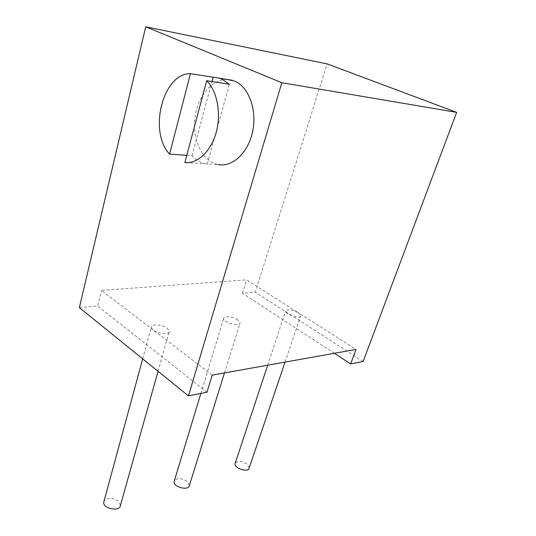 <?xml version="1.0" encoding="UTF-8"?>
<svg xmlns="http://www.w3.org/2000/svg" width="536" height="536" viewBox="0 0 536 536"><rect width="100%" height="100%" fill="white"/><g stroke="black" fill="none" stroke-linecap="round" stroke-linejoin="round"><path stroke-width="0.4" stroke-dasharray="2.68 2.01" d="M212.223 375.106L153.229 329.988C158.06 333.955 169.798 334.786 169.302 331.174L167.279 328.32C162.421 324.414 150.804 323.57 151.279 327.215L153.229 329.988L101.431 290.385L246.607 279.866L298.317 312.736C291.832 309.513 287.591 308.957 285.601 311.081C284.938 314.558 300.877 319.376 300.79 315.671L298.317 312.736L356.038 349.425M120.446 505.374L118.845 501.823C115.146 497.803 105.672 497.328 104.038 501.127M237.83 319.932C233.187 316.562 223.432 315.536 223.659 318.478C223.13 322.592 240.383 327.188 240.101 322.866L237.83 319.932M79.355 307.637L97.606 306.029L101.431 290.385M334.384 353.291L242.466 293.286L255.324 292.154L327.121 63.885M242.466 293.286L246.607 279.866M189.396 485.388L187.587 481.73C182.052 478.058 177.65 477.717 174.374 480.698M249.193 467.955L247.21 464.297C242.038 461.014 238.058 460.598 235.27 463.064M206.976 392.225L97.606 306.029M227.123 79.435C211.372 78.933 196.819 97.706 194.796 119.347C192.571 140.975 202.97 161.711 218.125 164.552L184.84 162.616M363.153 361.465L255.324 292.154M186.783 155.333L192.015 155.701C195.868 160.05 200.303 162.736 205.322 163.748M192.015 155.701L211.981 81.519M207.278 164.023L229.348 84.253M158.053 371.287L169.302 331.174M142.683 358.859L151.279 327.215M224.49 372.915L240.101 322.866M200.893 393.424L223.659 318.478M285.058 362.095L300.79 315.671M267.678 365.204L285.601 311.081"/><path stroke-width="0.8" d="M104.038 501.127L103.709 502.346C102.885 508.878 120.419 512.021 120.446 505.374L158.053 371.287M188.451 395.876L206.976 392.225L212.223 375.106L356.038 349.425L350.671 363.924L363.153 361.465L456.645 112.366L327.121 63.885L145.718 26.8L79.355 307.637L188.451 395.876L281.842 82.738L456.645 112.366M174.374 480.698L174.113 481.569C173.081 487.164 189.101 491.157 189.396 485.388L224.49 372.915M235.27 463.064L235.063 463.687C233.93 468.491 248.744 472.96 249.193 467.955L285.058 362.095M281.842 82.738L145.718 26.8M218.125 164.552C232.336 167.453 248.235 152.928 252.657 131.461C257.233 110.048 248.825 86.966 234.714 81.13L227.123 79.435M350.671 363.924L334.384 353.291M190.448 73.653C162.488 73.298 148.345 131.957 169.584 154.113L190.448 73.653L219.492 78.196L221.804 79.04L229.348 84.253L206.702 80.695C217.321 91.314 221.442 113.686 216.155 132.553C210.929 151.467 197.449 163.875 184.84 162.616L206.702 80.695M186.783 155.333L169.584 154.113M211.981 81.519L213.107 77.331M103.709 502.346L142.683 358.859M174.113 481.569L200.893 393.424M235.063 463.687L267.678 365.204M232.41 80.293L219.492 78.196"/></g></svg>
